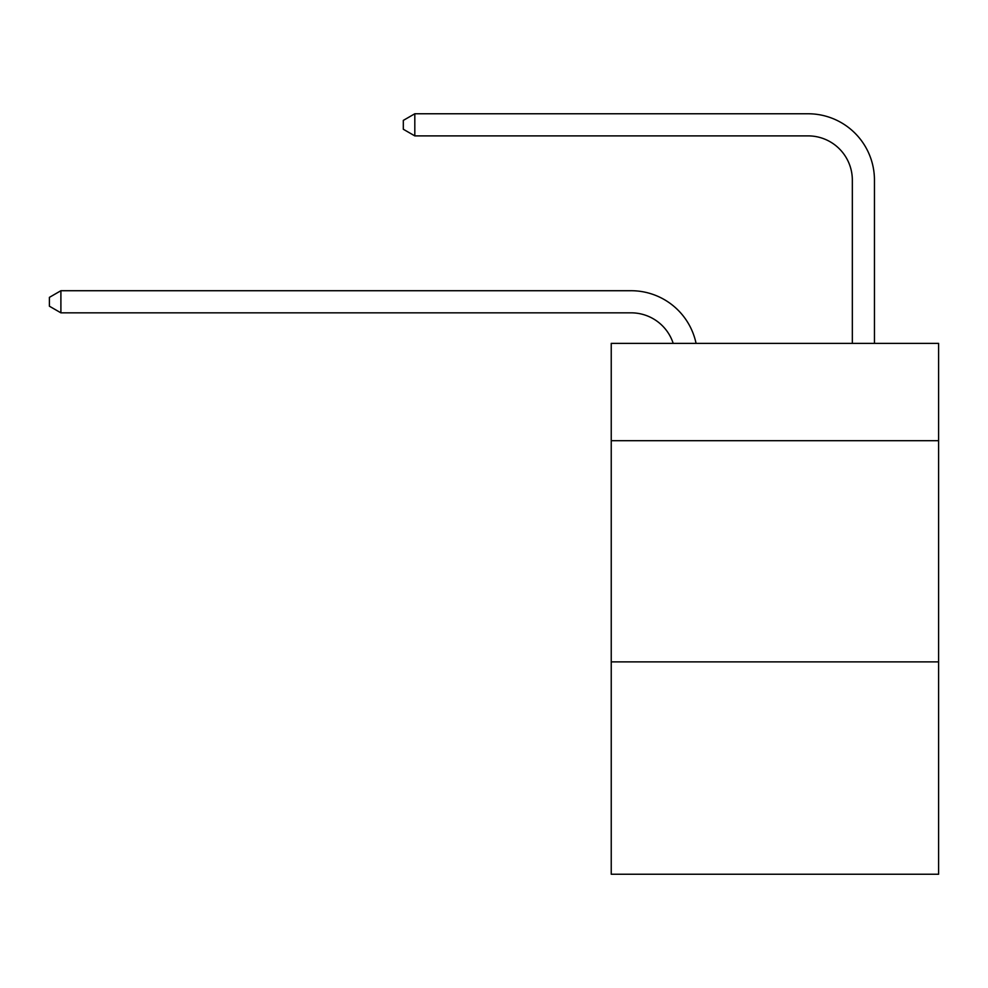 <?xml version="1.0" encoding="UTF-8"?>
<svg xmlns="http://www.w3.org/2000/svg" width="988" height="988" viewBox="0 0 988 988"><rect width="100%" height="100%" fill="white"/><g stroke="black" fill="none" stroke-linecap="round" stroke-linejoin="round"><path stroke-width="1.48" d="M938.6 440.697L938.6 343.367L611.239 343.367L611.239 440.697L938.6 440.697L938.6 874.232L611.239 874.232L611.239 440.697M938.6 661.886L611.239 661.886M631.134 290.719L60.898 290.719L631.134 290.719A66.357 66.357 137.6 0 1 696.071 343.367M852.335 343.367L852.335 180.125A44.238 44.238 92.9 0 0 808.098 135.887L414.812 135.887L403.314 129.255L403.314 120.4L414.812 113.768L808.098 113.768A66.357 66.357 -87.1 0 1 874.454 180.125L874.454 343.367M852.335 180.125A44.238 44.238 92.9 0 0 808.098 135.887A44.238 44.238 92.9 0 1 852.335 180.125A44.238 44.238 92.9 0 0 808.098 135.887A44.238 44.238 92.9 0 1 852.335 180.125A44.238 44.238 92.9 0 0 808.098 135.887A44.238 44.238 92.9 0 1 852.335 180.125A44.238 44.238 92.9 0 0 808.098 135.887A44.238 44.238 92.9 0 1 852.335 180.125A44.238 44.238 92.9 0 0 808.098 135.887A44.238 44.238 92.9 0 1 852.335 180.125A44.238 44.238 92.9 0 0 808.098 135.887A44.238 44.238 92.9 0 1 852.335 180.125A44.238 44.238 92.9 0 0 808.098 135.887A44.238 44.238 92.9 0 1 852.335 180.125A44.238 44.238 92.9 0 0 808.098 135.887A44.238 44.238 92.9 0 1 852.335 180.125A44.238 44.238 92.9 0 0 808.098 135.887A44.238 44.238 92.9 0 1 852.335 180.125A44.238 44.238 92.9 0 0 808.098 135.887A44.238 44.238 92.9 0 1 852.335 180.125A44.238 44.238 92.9 0 0 808.098 135.887A44.238 44.238 92.9 0 1 852.335 180.125A44.238 44.238 92.9 0 0 808.098 135.887A44.238 44.238 92.9 0 1 852.335 180.125A44.238 44.238 92.9 0 0 808.098 135.887M673.199 343.367A44.238 44.238 -42.4 0 0 631.134 312.838L60.898 312.838L49.4 306.206L49.4 297.363L60.898 290.719L60.898 312.838M414.812 135.887L414.812 113.768L808.098 113.768"/></g></svg>
